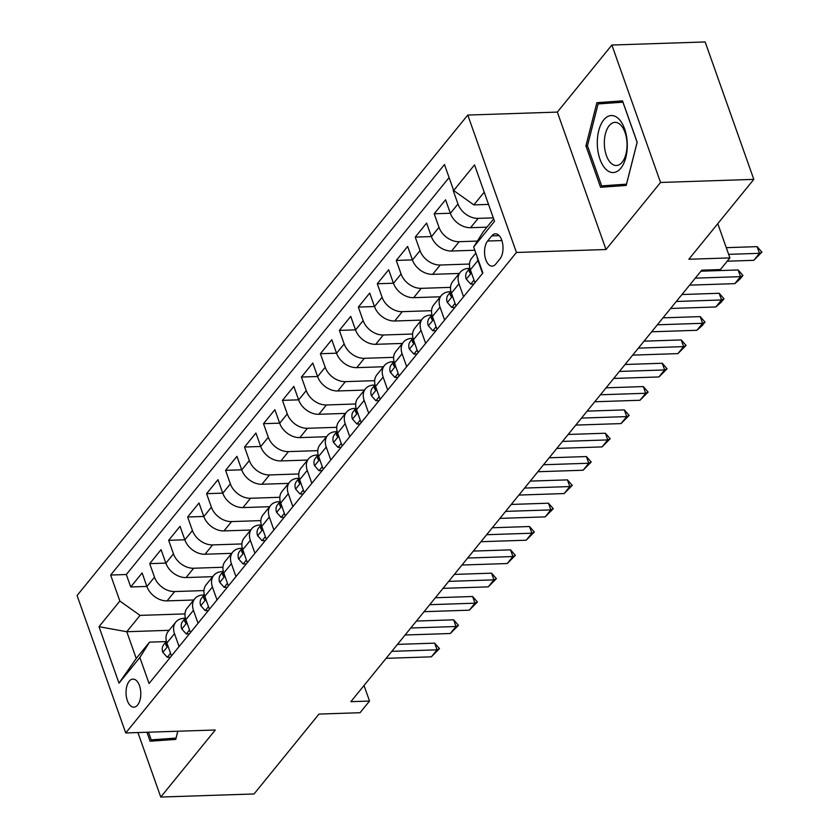 <?xml version="1.0" encoding="UTF-8"?>
<svg xmlns="http://www.w3.org/2000/svg" width="839" height="839" viewBox="0 0 839 839"><rect width="100%" height="100%" fill="white"/><g stroke="black" fill="none" stroke-linecap="round" stroke-linejoin="round"><path stroke-width="1.26" d="M137.627 705.012A14.043 7.373 -91.9 0 0 140.386 689.123A14.043 7.373 -91.9 0 0 132.95 679.097A14.043 7.373 -91.9 0 0 129.206 681.247A14.043 7.373 -91.9 0 0 126.437 697.125A14.043 7.373 -91.9 0 0 133.883 707.162A14.043 7.373 -91.9 0 0 137.627 705.012M467.784 115.058L77.073 595.543L125.735 732.961L516.446 252.476L467.784 115.058L557.337 112.09L605.999 249.519L660.534 182.462L611.872 45.033L557.337 112.09M611.872 45.033L705.148 41.95L753.81 179.368L688.85 259.251L729.899 257.898L717.775 223.677M137.921 732.552L160.763 797.05L254.039 793.967L318.998 714.073L360.046 712.72L369.527 701.058L364.021 685.505M660.534 182.462L753.81 179.368M486.977 227.149L470.564 227.694A17.546 12.784 -140.9 0 1 450.375 213.337L445.582 199.776L434.203 213.777L450.344 213.242M474.822 250.253L451.602 251.018A17.546 12.784 39.1 0 1 431.414 236.661L426.611 223.101L415.232 237.101L431.382 236.567M459.29 273.462L432.63 274.343A17.546 12.784 39.1 0 1 412.442 259.985L407.649 246.425L396.27 260.426L412.41 259.891M440.318 296.786L413.669 297.667A17.546 12.784 39.1 0 1 393.481 283.309L388.677 269.749L377.298 283.75L393.449 283.215M421.356 320.11L394.697 320.991A17.546 12.784 39.1 0 1 374.509 306.634L369.716 293.073L358.337 307.074L374.477 306.539M402.384 343.434L375.736 344.315A17.546 12.784 39.1 0 1 355.547 329.958L350.744 316.397L339.365 330.398L355.516 329.863M383.423 366.758L356.764 367.639A17.546 12.784 39.1 0 1 336.575 353.282L331.783 339.722L320.404 353.722L336.544 353.188M364.451 390.083L337.802 390.964A17.546 12.784 39.1 0 1 317.614 376.606L312.811 363.046L301.432 377.047L317.582 376.512M345.49 413.407L318.83 414.288A17.546 12.784 39.1 0 1 298.642 399.93L293.849 386.37L282.46 400.371L298.611 399.836M326.518 436.731L299.869 437.612A17.546 12.784 39.1 0 1 279.681 423.255L274.877 409.694L263.498 423.695L279.649 423.16M307.556 460.055L280.897 460.936A17.546 12.784 39.1 0 1 260.709 446.579L255.916 433.018L244.527 447.019L260.677 446.484M288.585 483.379L261.936 484.26A17.546 12.784 39.1 0 1 241.747 469.903L236.944 456.343L225.565 470.343L241.716 469.809M269.623 506.704L242.964 507.585A17.546 12.784 39.1 0 1 222.775 493.227L217.983 479.667L206.593 493.668L222.744 493.133M250.651 530.028L224.003 530.909A17.546 12.784 39.1 0 1 203.814 516.551L199.011 502.991L187.632 516.992L203.783 516.457M231.69 553.352L205.031 554.233A17.546 12.784 39.1 0 1 184.842 539.876L180.049 526.315L168.66 540.316L184.811 539.781M212.718 576.676L186.069 577.557A17.546 12.784 39.1 0 1 165.881 563.2L161.078 549.639L149.699 563.64L165.849 563.105M179.074 646.575L174.491 633.644A17.546 12.784 -140.9 0 1 175.802 622.077A17.546 12.784 -140.9 0 1 184.15 618.291L185.209 618.259M198.035 623.251L193.452 610.32A17.546 12.784 -140.9 0 1 194.763 598.752A17.546 12.784 -140.9 0 1 203.122 594.966L204.181 594.935M217.007 599.927L212.424 586.996A17.546 12.784 -140.9 0 1 213.735 575.428A17.546 12.784 -140.9 0 1 222.083 571.642L223.143 571.611M235.969 576.603L231.386 563.672A17.546 12.784 -140.9 0 1 232.697 552.104A17.546 12.784 -140.9 0 1 241.055 548.318L242.114 548.286M254.941 553.279L250.358 540.347A17.546 12.784 -140.9 0 1 251.669 528.78A17.546 12.784 -140.9 0 1 260.017 524.994L261.076 524.962M273.902 529.954L269.319 517.023A17.546 12.784 -140.9 0 1 270.63 505.456A17.546 12.784 -140.9 0 1 278.988 501.67L280.048 501.638M292.874 506.63L288.291 493.699A17.546 12.784 -140.9 0 1 289.602 482.131A17.546 12.784 -140.9 0 1 297.95 478.345L299.009 478.314M311.835 483.306L307.252 470.375A17.546 12.784 -140.9 0 1 308.563 458.807A17.546 12.784 -140.9 0 1 316.922 455.021L317.981 454.99M330.807 459.982L326.224 447.051A17.546 12.784 -140.9 0 1 327.535 435.483A17.546 12.784 -140.9 0 1 335.883 431.697L336.942 431.666M349.769 436.658L345.186 423.726A17.546 12.784 -140.9 0 1 346.497 412.159A17.546 12.784 -140.9 0 1 354.855 408.373L355.914 408.341M368.741 413.333L364.157 400.402A17.546 12.784 -140.9 0 1 365.468 388.835A17.546 12.784 -140.9 0 1 373.816 385.049L374.876 385.017M387.702 390.009L383.119 377.078A17.546 12.784 -140.9 0 1 384.43 365.51A17.546 12.784 -140.9 0 1 392.788 361.724L393.848 361.693M406.674 366.685L402.091 353.754A17.546 12.784 -140.9 0 1 403.402 342.186A17.546 12.784 -140.9 0 1 411.75 338.4L412.809 338.369M425.635 343.361L421.052 330.43A17.546 12.784 -140.9 0 1 422.363 318.862A17.546 12.784 -140.9 0 1 430.722 315.076L431.781 315.044M444.607 320.037L440.024 307.105A17.546 12.784 -140.9 0 1 441.335 295.538A17.546 12.784 -140.9 0 1 449.683 291.752L450.742 291.72M463.568 296.712L458.985 283.781A17.546 12.784 -140.9 0 1 460.296 272.214A17.546 12.784 -140.9 0 1 468.655 268.428L469.714 268.396M729.899 257.898L720.407 269.56L701.761 270.179L350.87 701.677L369.527 701.058M491.79 235.885L487.616 241.024A13.602 7.142 -91.9 0 0 484.942 256.409A13.602 7.142 -91.9 0 0 492.147 266.131A13.602 7.142 -91.9 0 0 495.776 264.044L499.95 258.915A13.602 7.142 -91.9 0 0 502.624 243.53A13.602 7.142 -91.9 0 0 495.419 233.808A13.602 7.142 -91.9 0 0 491.79 235.885L499.174 235.644M169.09 630.32L126.773 631.725L136.243 658.468L149.52 642.139L139.851 657.493L149.059 683.491L482.876 272.979L473.668 246.981L483.327 231.627L493.678 218.916M139.851 657.493L118.991 683.145L99.002 626.691L119.862 601.039L110.654 575.04L444.471 164.528L453.679 190.526L474.538 164.874L494.528 221.328L473.668 246.981M203.961 590.583L174.68 591.558A17.546 12.784 -140.9 0 1 154.502 577.19L149.699 563.64M193.757 600L167.097 600.881L174.68 591.558M222.922 567.258L193.652 568.234A17.546 12.784 -140.9 0 1 173.463 553.866L168.66 540.316M241.894 543.934L212.613 544.91A17.546 12.784 -140.9 0 1 192.435 530.542L187.632 516.992M260.856 520.61L231.585 521.585A17.546 12.784 -140.9 0 1 211.397 507.217L206.593 493.668M279.827 497.286L250.546 498.261A17.546 12.784 -140.9 0 1 230.368 483.893L225.565 470.343M298.789 473.962L269.518 474.937A17.546 12.784 -140.9 0 1 249.33 460.569L244.527 447.019M317.761 450.637L288.48 451.613A17.546 12.784 -140.9 0 1 268.302 437.245L263.498 423.695M336.733 427.313L307.452 428.289A17.546 12.784 -140.9 0 1 287.263 413.921L282.46 400.371M355.694 403.989L326.413 404.964A17.546 12.784 -140.9 0 1 306.235 390.596L301.432 377.047M374.666 380.665L345.385 381.64A17.546 12.784 -140.9 0 1 325.196 367.272L320.404 353.722M393.627 357.341L364.357 358.316A17.546 12.784 -140.9 0 1 344.168 343.948L339.365 330.398M412.599 334.016L383.318 334.992A17.546 12.784 -140.9 0 1 363.13 320.624L358.337 307.074M431.561 310.692L402.29 311.668A17.546 12.784 -140.9 0 1 382.102 297.3L377.298 283.75M450.533 287.368L421.251 288.343A17.546 12.784 -140.9 0 1 401.063 273.975L396.27 260.426M469.494 264.044L440.223 265.019A17.546 12.784 -140.9 0 1 420.035 250.651L415.232 237.101M477.381 241.087L459.185 241.695A17.546 12.784 -140.9 0 1 438.996 227.327L434.203 213.777M493.301 217.867L478.157 218.371A17.546 12.784 -140.9 0 1 457.968 204.003L453.165 190.453M449.096 177.595L126.322 574.516L130.727 586.964L146.877 586.43M167.097 600.881A17.546 12.784 39.1 0 1 146.909 586.524L142.116 572.964L130.727 586.964M474.947 282.722L470.375 269.791A17.546 12.784 -140.9 0 1 471.675 258.223L475.839 253.105M482.54 273.388L477.957 260.457A17.546 12.784 -140.9 0 1 477.118 256.724M460.296 272.214L452.714 281.547A17.546 12.784 39.1 0 0 451.403 293.115L455.986 306.046M441.335 295.538L433.742 304.872A17.546 12.784 39.1 0 0 432.442 316.439L437.014 329.37M422.363 318.862L414.781 328.196A17.546 12.784 39.1 0 0 413.47 339.764L418.053 352.695M403.402 342.186L395.809 351.52A17.546 12.784 39.1 0 0 394.508 363.088L399.081 376.019M384.43 365.51L376.847 374.844A17.546 12.784 39.1 0 0 375.536 386.412L380.119 399.343M365.468 388.835L357.875 398.168A17.546 12.784 39.1 0 0 356.575 409.736L361.148 422.667M346.497 412.159L338.914 421.493A17.546 12.784 39.1 0 0 337.603 433.06L342.186 445.991M327.535 435.483L319.942 444.817A17.546 12.784 39.1 0 0 318.642 456.385L323.214 469.316M308.563 458.807L300.981 468.141A17.546 12.784 39.1 0 0 299.67 479.709L304.253 492.64M289.602 482.131L282.009 491.465A17.546 12.784 39.1 0 0 280.708 503.033L285.281 515.964M270.63 505.456L263.047 514.789A17.546 12.784 39.1 0 0 261.737 526.357L266.32 539.288M251.669 528.78L244.076 538.114A17.546 12.784 39.1 0 0 242.775 549.681L247.348 562.612M232.697 552.104L225.114 561.438A17.546 12.784 39.1 0 0 223.803 573.006L228.386 585.937M213.735 575.428L206.142 584.762A17.546 12.784 39.1 0 0 204.831 596.33L209.414 609.261M194.763 598.752L187.181 608.086A17.546 12.784 39.1 0 0 185.87 619.654L190.453 632.585M175.802 622.077L168.209 631.41A17.546 12.784 39.1 0 0 166.898 642.978L171.481 655.909M149.52 642.139L166.248 641.583M484.208 192.173L473.857 204.894L453.679 190.526M488.539 204.401L473.857 204.894M605.999 249.519L516.446 252.476M160.763 797.05L215.287 729.993L125.735 732.961M184.989 613.907L140.05 615.396L126.773 631.725L99.002 626.691M126.322 574.516L110.654 575.04M119.862 601.039L140.05 615.396M118.991 683.145L136.243 658.468M596.886 102.683L585.916 145.881L600.567 187.265L626.198 185.45L637.179 142.252L622.517 100.869L596.886 102.683L612.564 102.169L612.365 102.935M146.93 732.258L150.108 741.215L175.739 739.4L177.816 731.23M622.727 101.446L612.564 102.169M615.774 185.429L616.036 186.174M587.457 145.808L598.092 103.942L622.926 102.19L637.126 142.284L626.492 184.14L601.657 185.901L587.457 145.808L585.916 145.881M165.314 739.379L165.577 740.124M728.64 254.343L759.484 253.326L757.114 246.635L761.927 252.13L753.789 260.321L727.203 261.202M726.27 247.662L757.114 246.635M753.789 260.321L759.484 253.326L761.927 252.13M620.839 168.188A28.516 14.976 -91.9 0 0 624.615 128.881A28.516 14.976 -91.9 0 0 603.744 119.904A28.516 14.976 -91.9 0 0 599.958 159.2A28.516 14.976 -91.9 0 0 620.839 168.188M622.16 162.21A21.594 11.347 -91.9 0 0 626.418 137.774A21.594 11.347 -91.9 0 0 614.977 122.347A21.594 11.347 -91.9 0 0 609.219 125.651A21.594 11.347 -91.9 0 0 604.961 150.087A21.594 11.347 -91.9 0 0 616.403 165.514A21.594 11.347 -91.9 0 0 622.16 162.21M626.387 184.716L601.657 185.901M175.928 738.666L151.198 739.851L148.493 732.206M177.774 731.23L176.033 738.089L151.198 739.851M474.025 280.09L470.742 284.117L466.222 279.03A11.631 8.463 -140.9 0 1 467.155 271.553L469.892 268.176M469.945 268.407A11.631 8.463 39.1 0 0 469.295 271.794L470.092 273.042L471.151 271.993M695.279 278.149L740.512 276.65L738.152 269.959L742.955 275.454L740.113 278.947L734.828 283.645L689.585 285.145M700.922 271.196L738.152 269.959M734.828 283.645L740.512 276.65L742.955 275.454M470.742 284.117L473.899 284.022M455.053 303.414L451.781 307.441L447.25 302.355A11.631 8.463 -140.9 0 1 448.183 294.877L450.921 291.5M450.983 291.731A11.631 8.463 39.1 0 0 450.333 295.118L451.13 296.366L452.19 295.318M676.307 301.474L721.55 299.974L719.18 293.283L723.994 298.778L721.152 302.271L715.856 306.969L670.613 308.469M681.96 294.52L719.18 293.283M715.856 306.969L721.55 299.974L723.994 298.778M451.781 307.441L454.927 307.347M436.091 326.738L432.809 330.765L428.289 325.679A11.631 8.463 -140.9 0 1 429.222 318.201L431.959 314.824M432.012 315.055A11.631 8.463 39.1 0 0 431.361 318.442L432.158 319.69L433.218 318.642M657.346 324.798L702.579 323.298L700.219 316.607L705.022 322.103L702.18 325.595L696.894 330.293L651.651 331.793M662.988 317.845L700.219 316.607M696.894 330.293L702.579 323.298L705.022 322.103M432.809 330.765L435.965 330.671M417.119 350.062L413.847 354.089L409.317 349.003A11.631 8.463 -140.9 0 1 410.25 341.525L412.987 338.148M413.05 338.379A11.631 8.463 39.1 0 0 412.4 341.767L413.197 343.015L414.256 341.966M638.374 348.122L683.617 346.622L681.247 339.931L686.061 345.427L677.922 353.618L632.679 355.117M644.027 341.169L681.247 339.931M677.922 353.618L683.617 346.622L686.061 345.427M413.847 354.089L416.993 353.995M398.158 373.386L394.875 377.414L390.355 372.327A11.631 8.463 -140.9 0 1 391.289 364.85L394.026 361.473M394.078 361.703A11.631 8.463 39.1 0 0 393.428 365.091L394.225 366.339L395.284 365.29M619.402 371.446L664.645 369.947L662.286 363.256L667.089 368.751L658.961 376.942L613.718 378.441M625.055 364.493L662.286 363.256M658.961 376.942L664.645 369.947L667.089 368.751M394.875 377.414L398.032 377.319M379.186 396.711L375.914 400.738L371.383 395.651A11.631 8.463 -140.9 0 1 372.317 388.174L375.054 384.797M375.117 385.028A11.631 8.463 39.1 0 0 374.467 388.415L375.264 389.663L376.323 388.614M600.441 394.77L645.684 393.271L643.314 386.58L648.128 392.075L639.989 400.266L594.746 401.766M606.094 387.817L643.314 386.58M639.989 400.266L645.684 393.271L648.128 392.075M375.914 400.738L379.06 400.643M360.225 420.035L356.942 424.062L352.422 418.976A11.631 8.463 -140.9 0 1 353.355 411.498L356.093 408.121M356.145 408.352A11.631 8.463 39.1 0 0 355.495 411.739L356.292 412.987L357.351 411.939M581.469 418.095L626.712 416.595L624.352 409.904L629.156 415.399L621.028 423.59L575.785 425.09M587.122 411.141L624.352 409.904M621.028 423.59L626.712 416.595L629.156 415.399M356.942 424.062L360.099 423.968M341.253 443.359L337.981 447.386L333.45 442.3A11.631 8.463 -140.9 0 1 334.383 434.822L337.121 431.445M337.184 431.676A11.631 8.463 39.1 0 0 336.533 435.063L337.33 436.311L338.39 435.263M562.508 441.419L607.751 439.919L605.38 433.228L610.194 438.724L602.056 446.914L556.813 448.414M568.16 434.466L605.38 433.228M602.056 446.914L607.751 439.919L610.194 438.724M337.981 447.386L341.127 447.292M322.291 466.683L319.009 470.71L314.489 465.624A11.631 8.463 -140.9 0 1 315.422 458.146L318.159 454.769M318.212 455A11.631 8.463 39.1 0 0 317.562 458.388L318.359 459.636L319.418 458.587M543.536 464.743L588.779 463.243L586.419 456.552L591.222 462.048L583.095 470.239L537.851 471.738M549.188 457.79L586.419 456.552M583.095 470.239L588.779 463.243L591.222 462.048M319.009 470.71L322.166 470.616M303.319 490.007L300.047 494.035L295.517 488.948A11.631 8.463 -140.9 0 1 296.45 481.471L299.187 478.094M299.25 478.324A11.631 8.463 39.1 0 0 298.6 481.712L299.397 482.96L300.456 481.911M524.574 488.067L569.817 486.568L567.447 479.877L572.261 485.372L564.123 493.563L518.88 495.062M530.227 481.114L567.447 479.877M564.123 493.563L569.817 486.568L572.261 485.372M300.047 494.035L303.194 493.94M284.358 513.332L281.075 517.359L276.555 512.272A11.631 8.463 -140.9 0 1 277.478 504.795L280.226 501.418M280.278 501.649A11.631 8.463 39.1 0 0 279.628 505.036L280.425 506.284L281.484 505.235M505.602 511.391L550.845 509.892L548.486 503.201L553.289 508.696L545.161 516.887L499.918 518.387M511.255 504.438L548.486 503.201M545.161 516.887L550.845 509.892L553.289 508.696M281.075 517.359L284.232 517.264M265.386 536.656L262.114 540.683L257.583 535.597A11.631 8.463 -140.9 0 1 258.517 528.119L261.254 524.742M261.317 524.973A11.631 8.463 39.1 0 0 260.667 528.36L261.464 529.608L262.523 528.56M486.641 534.716L531.884 533.216L529.514 526.525L534.328 532.02L526.189 540.211L480.946 541.711M492.294 527.762L529.514 526.525M526.189 540.211L531.884 533.216L534.328 532.02M262.114 540.683L265.26 540.589M246.425 559.98L243.142 564.007L238.622 558.921A11.631 8.463 -140.9 0 1 239.545 551.443L242.293 548.066M242.345 548.297A11.631 8.463 39.1 0 0 241.695 551.684L242.492 552.932L243.551 551.884M467.669 558.04L512.912 556.54L510.552 549.849L515.356 555.345L507.228 563.535L461.985 565.035M473.322 551.087L510.552 549.849M507.228 563.535L512.912 556.54L515.356 555.345M243.142 564.007L246.299 563.913M227.453 583.304L224.181 587.331L219.65 582.245A11.631 8.463 -140.9 0 1 220.584 574.767L223.321 571.39M223.384 571.621A11.631 8.463 39.1 0 0 222.734 575.009L223.531 576.257L224.59 575.208M448.708 581.364L493.951 579.864L491.581 573.173L496.394 578.669L488.256 586.86L443.013 588.359M454.36 574.411L491.581 573.173M488.256 586.86L493.951 579.864L496.394 578.669M224.181 587.331L227.327 587.237M208.481 606.628L205.209 610.656L200.689 605.569A11.631 8.463 -140.9 0 1 201.612 598.092L204.359 594.715M204.412 594.945A11.631 8.463 39.1 0 0 203.762 598.333L204.559 599.581L205.618 598.532M429.736 604.688L474.979 603.189L472.619 596.498L477.422 601.993L469.295 610.184L424.052 611.683M435.389 597.735L472.619 596.498M469.295 610.184L474.979 603.189L477.422 601.993M205.209 610.656L208.366 610.561M189.52 629.953L186.248 633.98L181.717 628.893A11.631 8.463 -140.9 0 1 182.65 621.416L185.388 618.039M185.45 618.27A11.631 8.463 39.1 0 0 184.8 621.657L185.597 622.905L186.657 621.856M410.774 628.012L456.017 626.513L453.647 619.822L458.461 625.317L450.323 633.508L405.08 635.008M416.427 621.059L453.647 619.822M450.323 633.508L456.017 626.513L458.461 625.317M186.248 633.98L189.394 633.885M170.548 653.277L167.276 657.304L162.756 652.218A11.631 8.463 -140.9 0 1 163.678 644.74L166.426 641.363M166.479 641.594A11.631 8.463 39.1 0 0 165.828 644.981L166.625 646.229L167.685 645.181M391.803 651.337L437.046 649.837L434.686 643.146L439.489 648.641L431.361 656.832L386.118 658.332M397.455 644.383L434.686 643.146M431.361 656.832L437.046 649.837L439.489 648.641M167.276 657.304L170.432 657.21M186.069 577.557L193.652 568.234M205.031 554.233L212.613 544.91M224.003 530.909L231.585 521.585M242.964 507.585L250.546 498.261M261.936 484.26L269.518 474.937M280.897 460.936L288.48 451.613M299.869 437.612L307.452 428.289M318.83 414.288L326.413 404.964M337.802 390.964L345.385 381.64M356.764 367.639L364.357 358.316M375.736 344.315L383.318 334.992M394.697 320.991L402.29 311.668M413.669 297.667L421.251 288.343M432.63 274.343L440.223 265.019M451.602 251.018L459.185 241.695M470.564 227.694L478.157 218.371M450.375 213.337L457.968 204.003M146.909 586.524L154.502 577.19M165.881 563.2L173.463 553.866M184.842 539.876L192.435 530.542M203.814 516.551L211.397 507.217M222.775 493.227L230.368 483.893M241.747 469.903L249.33 460.569M260.709 446.579L268.302 437.245M279.681 423.255L287.263 413.921M298.642 399.93L306.235 390.596M317.614 376.606L325.196 367.272M336.575 353.282L344.168 343.948M355.547 329.958L363.13 320.624M374.509 306.634L382.102 297.3M393.481 283.309L401.063 273.975M412.442 259.985L420.035 250.651M431.414 236.661L438.996 227.327M470.375 269.791L477.957 260.457M451.403 293.115L458.985 283.781M432.442 316.439L440.024 307.105M413.47 339.764L421.052 330.43M394.508 363.088L402.091 353.754M375.536 386.412L383.119 377.078M356.575 409.736L364.157 400.402M337.603 433.06L345.186 423.726M318.642 456.385L326.224 447.051M299.67 479.709L307.252 470.375M280.708 503.033L288.291 493.699M261.737 526.357L269.319 517.023M242.775 549.681L250.358 540.347M223.803 573.006L231.386 563.672M204.831 596.33L212.424 586.996M185.87 619.654L193.452 610.32M166.898 642.978L174.491 633.644M501.879 240.552L487.616 241.024M466.327 279.156L471.455 272.853M471.057 271.731L469.295 271.794M447.365 302.48L452.494 296.177M452.095 295.055L450.333 295.118M428.393 325.805L433.522 319.502M433.123 318.38L431.361 318.442M409.432 349.129L414.56 342.826M414.162 341.704L412.4 341.767M390.46 372.453L395.589 366.15M395.19 365.028L393.428 365.091M371.499 395.777L376.617 389.474M376.229 388.352L374.467 388.415M352.527 419.101L357.655 412.798M357.257 411.676L355.495 411.739M333.565 442.426L338.683 436.123M338.295 435.001L336.533 435.063M314.594 465.75L319.722 459.447M319.323 458.325L317.562 458.388M295.632 489.074L300.75 482.771M300.362 481.649L298.6 481.712M276.66 512.398L281.789 506.095M281.39 504.973L279.628 505.036M257.699 535.722L262.817 529.419M262.429 528.297L260.667 528.36M238.727 559.047L243.855 552.744M243.457 551.622L241.695 551.684M219.766 582.371L224.883 576.068M224.495 574.946L222.734 575.009M200.794 605.695L205.922 599.392M205.524 598.27L203.762 598.333M181.832 629.019L186.95 622.716M186.562 621.594L184.8 621.657M162.86 652.343L167.989 646.04M167.59 644.918L165.828 644.981"/></g></svg>
